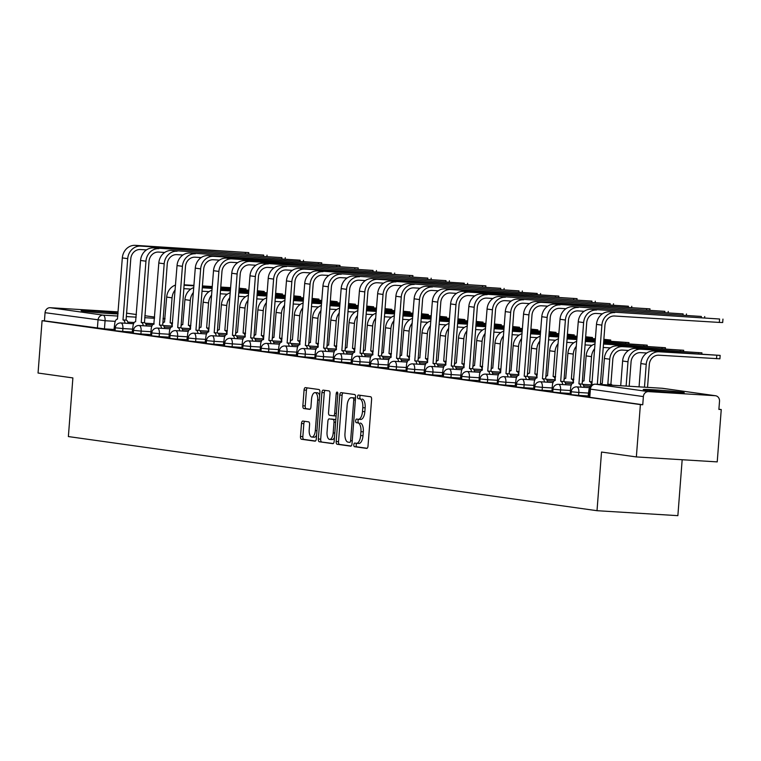 <?xml version="1.0" encoding="UTF-8"?>
<svg xmlns="http://www.w3.org/2000/svg" width="761" height="761" viewBox="0 0 761 761"><rect width="100%" height="100%" fill="white"/><g stroke="black" fill="none" stroke-linecap="round" stroke-linejoin="round"><path stroke-width="1.14" d="M353.817 444.776A1.817 0.809 -86.5 0 0 354.483 446.688L366.678 448.4A2.587 1.161 -86.5 0 0 366.716 448.41A2.587 1.161 -86.5 0 0 368.02 445.984L371.596 399.515A2.587 1.161 -86.5 0 0 370.645 396.766L358.46 395.064A1.817 0.809 -86.5 0 0 358.431 395.054A1.817 0.809 -86.5 0 0 357.518 396.757A1.817 0.809 -86.5 0 0 358.174 398.669L359.753 398.897A8.285 3.7 -86.5 0 1 362.797 407.668L362.493 411.539A8.285 3.7 -86.5 0 1 358.317 419.301A8.285 3.7 -86.5 0 1 358.184 419.292L356.605 419.064A1.817 0.809 -86.5 0 0 356.586 419.064A1.817 0.809 -86.5 0 0 355.663 420.766A1.817 0.809 -86.5 0 0 356.329 422.678L357.908 422.907A8.285 3.7 -86.5 0 1 360.942 431.677L360.647 435.549A8.285 3.7 -86.5 0 1 356.471 443.311A8.285 3.7 -86.5 0 1 356.338 443.302L354.759 443.073A1.817 0.809 -86.5 0 0 354.731 443.073A1.817 0.809 -86.5 0 0 353.817 444.776M356.785 443.33A1.817 0.809 -86.5 0 0 356.177 444.919A1.817 0.809 -86.5 0 0 356.842 446.84L367.116 448.277M360.448 395.34A1.817 0.809 -86.5 0 0 359.867 396.9A1.817 0.809 -86.5 0 0 360.533 398.821L359.753 398.897M358.631 419.321A1.817 0.809 -86.5 0 0 358.022 420.909A1.817 0.809 -86.5 0 0 358.688 422.831L357.908 422.907M645.347 389.993A20.585 0.647 4.4 0 0 668.386 392.105A20.585 0.647 4.4 0 0 684.253 392.695A20.585 0.647 4.4 0 0 682.122 392.248A20.585 0.647 4.4 0 0 659.074 390.136A20.585 0.647 4.4 0 0 643.207 389.537A20.585 0.647 4.4 0 0 645.347 389.993M118.079 313.18A20.585 0.647 4.4 0 0 95.192 311.192A20.585 0.647 4.4 0 0 81.132 310.726A20.585 0.647 4.4 0 0 83.272 311.173A20.585 0.647 4.4 0 0 118.022 313.951M302.84 421.052A2.587 1.161 -86.5 0 0 302.802 421.052A2.587 1.161 -86.5 0 0 301.499 423.477L300.49 436.51A2.587 1.161 -86.5 0 0 301.442 439.249L314.978 441.152A2.587 1.161 -86.5 0 0 315.025 441.152A2.587 1.161 -86.5 0 0 316.329 438.736L319.905 392.267A2.587 1.161 -86.5 0 0 318.954 389.518L305.418 387.625A2.587 1.161 -86.5 0 0 305.37 387.615A2.587 1.161 -86.5 0 0 304.067 390.041L302.859 405.794A2.587 1.161 -86.5 0 0 303.801 408.533L309.603 409.342A2.587 1.161 -86.5 0 0 309.641 409.351A2.587 1.161 -86.5 0 0 310.945 406.926L311.544 399.116A6.925 3.092 -86.5 0 1 315.044 392.628A6.925 3.092 -86.5 0 1 317.689 399.972L315.33 430.564A6.925 3.092 -86.5 0 1 311.839 437.052A6.925 3.092 -86.5 0 1 309.194 429.708L309.584 424.609A2.587 1.161 -86.5 0 0 308.633 421.87L302.84 421.052M648.496 391.611L715.207 395.701A5.279 4.718 98 0 1 715.54 395.739A5.279 4.718 98 0 1 719.516 401.256L718.888 409.408L721.247 409.551L717.223 461.889L636.358 456.933L601.523 452.044L597.014 510.698L68.376 436.567L72.885 377.922L38.05 373.033L42.074 320.695L640.391 404.595L642.75 404.738L643.378 396.586L589.87 389.042L589.242 397.194L589.785 397.309L590.412 389.156A5.279 4.718 98 0 1 595.54 384.191L648.496 391.611A5.279 4.718 98 0 0 643.378 396.586M636.358 456.933L640.391 404.595M336.181 441.513A2.587 1.161 -86.5 0 0 337.133 444.262L350.669 446.155A2.587 1.161 -86.5 0 0 350.707 446.165A2.587 1.161 -86.5 0 0 352.01 443.739L355.587 397.271A2.587 1.161 -86.5 0 0 354.645 394.521L341.099 392.628A2.587 1.161 -86.5 0 0 341.061 392.619A2.587 1.161 -86.5 0 0 339.758 395.045L336.181 441.513L338.54 441.656A2.587 1.161 -86.5 0 0 339.482 444.405L351.106 446.032M332.823 443.653L319.287 441.751A2.587 1.161 -86.5 0 1 318.336 439.011L321.913 392.543A2.587 1.161 -86.5 0 1 323.216 390.117A2.587 1.161 -86.5 0 0 323.216 390.117L329.056 390.935A2.587 1.161 -86.5 0 1 329.998 393.675L328.552 412.529A2.587 1.161 -86.5 0 0 329.503 415.268L333.347 415.801A2.587 1.161 -86.5 0 0 333.385 415.81A2.587 1.161 -86.5 0 0 334.688 413.385L336.2 393.76A1.817 0.809 -86.5 0 1 337.113 392.067A1.817 0.809 -86.5 0 1 337.808 393.989L334.174 441.237A2.587 1.161 -86.5 0 1 332.861 443.663A2.587 1.161 -86.5 0 0 332.861 443.663L332.909 443.663M114.283 329.484L104.447 328.885L105.075 320.733L45.061 312.685A5.279 4.718 -82 0 1 50.178 307.71L116.899 311.801A5.279 4.718 -82 0 1 117.223 311.839A5.279 4.718 -82 0 1 117.546 311.896M721.247 409.551L718.907 409.218M682.17 459.739L677.87 515.654L597.014 510.698M42.074 320.695L44.433 320.838L45.061 312.685M591.487 385.637A5.279 2.359 -86.5 0 0 588.862 390.574L588.139 396.072L589.318 396.243M570.198 393.542L571.073 393.684M551.963 390.983L552.838 391.125M533.727 388.424L534.603 388.567M547.682 306.15L541.585 305.779A9.893 8.856 98 0 0 531.987 315.102L527.268 376.381L524.205 376.191L528.924 314.911A13.327 11.919 -82 0 1 541.851 302.355L649.999 308.871L536.476 301.603A13.327 11.919 -82 0 0 523.549 314.16L518.65 375.411A5.279 2.359 -86.5 0 0 518.574 375.411A5.279 2.359 -86.5 0 0 515.91 380.348L515.197 385.846L516.367 386.008M497.247 383.306L498.132 383.458M479.011 380.747L479.896 380.9M463.944 367.744L463.944 367.744A5.279 2.359 -86.5 0 0 463.858 367.734A5.279 2.359 -86.5 0 0 461.204 372.671L460.481 378.179L461.661 378.341M474.74 295.924L468.643 295.553A9.893 8.856 98 0 0 459.035 304.866L454.327 366.155L451.263 365.965L455.972 304.685A13.327 11.919 -82 0 1 468.9 292.129L577.057 298.645L463.525 291.377A13.327 11.919 -82 0 0 450.598 303.924L445.708 365.185A5.279 2.359 -86.5 0 0 445.623 365.175A5.279 2.359 -86.5 0 0 442.969 370.122L442.246 375.62L443.416 375.782M456.505 293.365L450.398 292.995A9.893 8.856 98 0 0 440.8 302.317L436.091 363.596L433.019 363.406L437.737 302.127A13.327 11.919 -82 0 1 450.664 289.57L558.821 296.086L445.29 288.819A13.327 11.919 -82 0 0 432.362 301.375L427.473 362.626A5.279 2.359 -86.5 0 0 427.387 362.617A5.279 2.359 -86.5 0 0 424.724 367.563L424.01 373.061L425.18 373.223M406.07 370.521L406.945 370.664M387.825 367.963L388.709 368.115M372.757 354.959L372.757 354.959A5.279 2.359 -86.5 0 0 372.681 354.949A5.279 2.359 -86.5 0 0 370.017 359.886L369.294 365.385L370.474 365.556M383.554 283.14L377.456 282.759A9.893 8.856 98 0 0 367.858 292.081L363.14 353.361L360.077 353.18L364.795 291.901A13.327 11.919 -82 0 1 377.713 279.344L485.87 285.851L372.338 278.593A13.327 11.919 -82 0 0 359.411 291.14L354.521 352.4A5.279 2.359 -86.5 0 0 354.436 352.391A5.279 2.359 -86.5 0 0 351.782 357.328L351.059 362.835L352.238 362.997M333.118 360.295L333.993 360.438M314.883 357.737L315.758 357.879M299.815 344.723L299.815 344.723A5.279 2.359 -86.5 0 0 299.729 344.714A5.279 2.359 -86.5 0 0 297.066 349.66L296.352 355.159L297.522 355.32M310.602 272.904L304.505 272.533A9.893 8.856 98 0 0 294.907 281.855L290.188 343.135L287.125 342.945L291.844 281.665A13.327 11.919 -82 0 1 304.771 269.118L412.919 275.625L299.396 268.357A13.327 11.919 -82 0 0 286.469 280.914L281.57 342.174A5.279 2.359 -86.5 0 0 281.494 342.165A5.279 2.359 -86.5 0 0 278.83 347.102L278.117 352.6L279.287 352.771M260.167 350.06L261.052 350.212M241.931 347.501L242.816 347.653M255.896 265.237L249.798 264.866A9.893 8.856 98 0 0 240.2 274.179L235.482 335.468L232.419 335.278L237.128 273.998A13.327 11.919 -82 0 1 250.055 261.442L358.212 267.958L244.681 260.69A13.327 11.919 -82 0 0 231.753 273.237L226.864 334.498A5.279 2.359 -86.5 0 0 226.778 334.488A5.279 2.359 -86.5 0 0 224.124 339.435L223.401 344.933L224.581 345.094M237.66 262.678L231.563 262.307A9.893 8.856 98 0 0 221.955 271.629L217.246 332.909L214.183 332.719L218.892 271.439A13.327 11.919 -82 0 1 231.82 258.883L339.977 265.399L226.445 258.131A13.327 11.919 -82 0 0 213.518 270.688L208.628 331.939A5.279 2.359 -86.5 0 0 208.543 331.929A5.279 2.359 -86.5 0 0 205.889 336.876L205.166 342.374L206.336 342.536M219.425 260.119L213.318 259.748A9.893 8.856 98 0 0 203.72 269.071L199.011 330.35L195.938 330.16L200.657 268.88A13.327 11.919 -82 0 1 213.584 256.324L321.741 262.84L208.21 255.572A13.327 11.919 -82 0 0 195.282 268.129L190.393 329.38A5.279 2.359 -86.5 0 0 190.307 329.37A5.279 2.359 -86.5 0 0 187.644 334.317L186.93 339.815L188.1 339.977M168.99 337.275L169.865 337.427M150.745 334.716L151.629 334.869M135.677 321.713L135.677 321.713A5.279 2.359 -86.5 0 0 135.601 321.703A5.279 2.359 -86.5 0 0 132.937 326.64L132.214 332.148L133.394 332.31M132.519 332.043L122.683 331.444L122.901 328.543L115.301 327.81L115.082 330.712L122.683 331.444M150.754 334.602L140.918 333.993L141.137 331.102L133.536 330.369L133.318 333.261L140.918 333.993M168.999 337.161L159.154 336.552L159.382 333.66L151.781 332.928L151.553 335.82L159.154 336.552M187.235 339.71L177.389 339.111L177.617 336.219L170.017 335.487L169.789 338.379L177.389 339.111M205.47 342.269L195.634 341.67L195.853 338.778L188.252 338.046L188.024 340.938L195.634 341.67M223.705 344.828L213.87 344.229L214.088 341.337L206.488 340.605L206.269 343.496L213.87 344.229M241.941 347.387L232.105 346.788L232.324 343.886L224.723 343.154L224.505 346.055L232.105 346.788M260.176 349.946L250.34 349.337L250.559 346.445L242.959 345.713L242.74 348.605L250.34 349.337M278.412 352.505L268.576 351.896L268.804 349.004L261.204 348.272L260.975 351.163L268.576 351.896M296.657 355.054L286.811 354.455L287.04 351.563L279.439 350.831L279.211 353.722L286.811 354.455M314.892 357.613L305.047 357.014L305.275 354.122L297.675 353.389L297.446 356.281L305.047 357.014M333.128 360.172L323.292 359.572L323.511 356.681L315.91 355.948L315.691 358.84L323.292 359.572M351.363 362.731L341.527 362.131L341.746 359.23L334.146 358.498L333.927 361.399L341.527 362.131M369.599 365.29L359.763 364.681L359.982 361.789L352.381 361.056L352.162 363.948L359.763 364.681M387.834 367.848L377.998 367.24L378.217 364.348L370.617 363.615L370.398 366.507L377.998 367.24M406.079 370.398L396.234 369.798L396.462 366.907L388.861 366.174L388.633 369.066L396.234 369.798M424.315 372.957L414.469 372.357L414.697 369.466L407.097 368.733L406.869 371.625L414.469 372.357M442.55 375.515L432.714 374.916L432.933 372.024L425.332 371.292L425.104 374.184L432.714 374.916M460.786 378.074L450.95 377.475L451.168 374.574L443.568 373.841L443.349 376.743L450.95 377.475M479.021 380.633L469.185 380.024L469.404 377.133L461.803 376.4L461.585 379.292L469.185 380.024M497.256 383.192L487.421 382.583L487.639 379.691L480.039 378.959L479.82 381.851L487.421 382.583M515.492 385.741L505.656 385.142L505.884 382.25L498.284 381.518L498.055 384.41L505.656 385.142M533.737 388.3L523.891 387.701L524.12 384.809L516.519 384.077L516.291 386.969L523.891 387.701M551.972 390.859L542.127 390.26L542.355 387.368L534.755 386.636L534.526 389.527L542.127 390.26M570.208 393.418L560.372 392.819L560.591 389.917L552.99 389.185L552.771 392.086L560.372 392.819M588.443 395.977L578.607 395.368L578.826 392.476L571.226 391.744L571.007 394.636L578.607 395.368M146.473 249.893L140.376 249.522A9.893 8.856 98 0 0 130.778 258.835L126.06 320.124L122.997 319.934L127.715 258.654A13.327 11.919 -82 0 1 140.633 246.098L248.79 252.614L135.258 245.346A13.327 11.919 -82 0 0 122.331 257.893L117.441 319.154A5.279 2.359 -86.5 0 0 117.356 319.144A5.279 2.359 -86.5 0 0 114.702 324.091L113.979 329.589L115.158 329.751M44.433 320.838L104.447 328.885M642.75 404.738L589.785 397.309M356.595 443.311L358.697 443.444A8.285 3.7 -86.5 0 0 358.821 443.454A8.285 3.7 -86.5 0 0 363.007 435.701L360.647 435.549M360.267 423.049A8.285 3.7 -86.5 0 1 363.301 431.82L363.007 435.701M358.441 419.301L360.543 419.435A8.285 3.7 -86.5 0 0 360.676 419.444A8.285 3.7 -86.5 0 0 364.852 411.691L362.493 411.539M362.112 399.04A8.285 3.7 -86.5 0 1 365.147 407.81L364.852 411.691M343.021 392.895A2.587 1.161 -86.5 0 0 342.108 395.187L338.54 441.656M349.68 442.369A1.817 0.809 -86.5 0 0 349.708 442.369A1.817 0.809 -86.5 0 0 350.631 440.667L353.76 399.877A1.817 0.809 -86.5 0 0 353.104 397.965L351.439 397.727A8.285 3.7 -86.5 0 0 351.306 397.718A8.285 3.7 -86.5 0 0 347.13 405.47L344.98 433.351A8.285 3.7 -86.5 0 0 348.024 442.131L349.68 442.369M355.52 398.117A1.817 0.809 -86.5 0 0 355.463 398.108L353.104 397.965M353.542 397.86A8.285 3.7 -86.5 0 1 353.665 397.86A8.285 3.7 -86.5 0 1 353.798 397.87L355.463 398.108M333.261 443.53L319.287 441.751M325.175 390.393A2.587 1.161 -86.5 0 0 324.272 392.686L320.695 439.154A2.587 1.161 -86.5 0 0 321.646 441.903M333.423 415.81L335.706 415.953A2.587 1.161 -86.5 0 0 335.744 415.953A2.587 1.161 -86.5 0 0 336.124 415.839M327.049 432.077A6.925 3.092 -86.5 0 0 329.694 439.43A6.925 3.092 -86.5 0 0 333.185 432.942L334.012 422.165A2.587 1.161 -86.5 0 0 333.061 419.416L329.218 418.883A2.587 1.161 -86.5 0 0 329.18 418.873A2.587 1.161 -86.5 0 0 327.877 421.299L327.049 432.077M329.694 439.43L332.053 439.573A6.925 3.092 -86.5 0 0 334.46 437.47M335.82 419.796A2.587 1.161 -86.5 0 0 335.42 419.568L333.061 419.416M331.501 419.016A2.587 1.161 -86.5 0 1 331.539 419.026A2.587 1.161 -86.5 0 0 331.539 419.026L335.42 419.568M311.839 437.052L314.198 437.195A6.925 3.092 -86.5 0 0 316.605 435.102M319.649 395.53A6.925 3.092 -86.5 0 0 317.394 392.771L315.044 392.628M307.33 387.891A2.587 1.161 -86.5 0 0 306.426 390.184L305.218 405.936A2.587 1.161 -86.5 0 0 306.16 408.676L310.041 409.218M304.761 421.318A2.587 1.161 -86.5 0 0 303.848 423.62L302.849 436.652A2.587 1.161 -86.5 0 0 303.801 439.401L315.425 441.028M644.472 387.187L646.222 364.329A13.327 11.919 -82 0 1 659.15 351.772L720.153 355.397L653.775 351.021A13.327 11.919 -82 0 0 640.848 363.568L639.059 386.854M720.153 355.397L719.896 358.812L658.893 355.197A9.893 8.856 98 0 0 649.295 364.509L647.535 387.368M719.583 319.011L609.418 311.839L719.583 319.011L719.326 322.426L614.536 316.005A9.893 8.856 98 0 0 604.938 325.327L600.381 384.486M722.95 319.097L722.684 322.521L719.326 322.426M597.318 384.295L601.875 325.137A13.327 11.919 -82 0 1 614.793 312.59M591.801 385.351L596.491 324.386A13.327 11.919 -82 0 1 609.418 311.839M626.122 386.055L627.987 361.77A13.327 11.919 -82 0 1 640.914 349.213L701.918 352.838L635.54 348.462A13.327 11.919 -82 0 0 622.612 361.018L620.71 385.732M646.755 353.009L640.657 352.638A9.893 8.856 98 0 0 631.059 361.96L629.185 386.246M628.519 350.45L622.412 350.079A9.893 8.856 98 0 0 612.814 359.401L610.893 384.381L607.83 384.2L609.751 359.211A13.327 11.919 -82 0 1 622.679 346.655L683.682 350.279L617.304 345.903A13.327 11.919 -82 0 0 604.377 358.46L602.274 383.42A5.279 2.359 -86.5 0 0 602.198 383.411A5.279 2.359 -86.5 0 0 600.638 384.495M610.893 384.381L611.073 384.41A5.279 2.359 93.5 0 1 612.139 385.199M609.076 385.018A5.279 2.359 -86.5 0 0 608.01 384.219L607.83 384.2M701.347 316.452L591.183 309.28L701.347 316.452L701.271 317.461M602.398 313.827L596.301 313.446A9.893 8.856 98 0 0 586.702 322.769L582.155 384.077A5.279 2.359 93.5 0 1 584.029 387.32M581.984 384.048L578.921 383.867L583.63 322.588A13.327 11.919 -82 0 1 596.557 310.031M580.966 387.14A5.279 2.359 -86.5 0 0 579.092 383.886L578.921 383.867M573.366 383.087A5.279 2.359 -86.5 0 0 573.28 383.078L578.255 321.827A13.327 11.919 -82 0 1 591.183 309.28M573.28 383.078A5.279 2.359 -86.5 0 0 570.626 388.015L570.198 393.561M683.112 313.893L572.947 306.721L683.112 313.893L683.036 314.911M584.163 311.268L578.065 310.897A9.893 8.856 98 0 0 568.457 320.21L563.92 381.518A5.279 2.359 93.5 0 1 565.794 384.771M563.749 381.499L560.686 381.309L565.394 320.029A13.327 11.919 -82 0 1 578.322 307.473M562.731 384.581A5.279 2.359 -86.5 0 0 560.857 381.328L560.686 381.309M555.13 380.529A5.279 2.359 -86.5 0 0 555.045 380.519L560.02 319.268A13.327 11.919 -82 0 1 572.947 306.721M555.045 380.519A5.279 2.359 -86.5 0 0 552.381 385.466L551.963 391.002M603.492 344.086A13.327 11.919 -82 0 1 604.443 344.105L665.447 347.72L603.53 343.62M591.639 384.914A5.279 2.359 -86.5 0 0 589.765 381.661L592.077 381.803L589.594 381.642L591.516 356.652A13.327 11.919 -82 0 1 594.626 348.69M584.039 380.861A5.279 2.359 -86.5 0 0 583.963 380.852L586.141 355.901A13.327 11.919 -82 0 1 594.997 343.877M583.963 380.852A5.279 2.359 -86.5 0 0 582.098 382.498M610.284 347.891L604.177 347.52A9.893 8.856 98 0 0 603.226 347.52M603.606 342.612L647.211 345.171L603.635 342.193M573.842 379.235L571.359 379.083L573.28 354.093A13.327 11.919 -82 0 1 576.381 346.131M573.404 382.355A5.279 2.359 -86.5 0 0 571.53 379.111L571.359 379.083M565.803 378.303A5.279 2.359 -86.5 0 0 565.718 378.293L567.906 353.342A13.327 11.919 -82 0 1 576.752 341.318M565.718 378.293A5.279 2.359 -86.5 0 0 563.863 379.939M592.039 345.342L585.941 344.961A9.893 8.856 98 0 0 584.99 344.961M585.257 341.527A13.327 11.919 -82 0 1 586.208 341.546L595.131 342.089M585.295 341.061L595.159 341.67M603.72 341.175L628.976 342.612L603.749 340.757M555.606 376.676L553.123 376.524L555.045 351.544A13.327 11.919 -82 0 1 558.146 343.572M555.169 379.796A5.279 2.359 -86.5 0 0 553.295 376.552L553.123 376.524M547.568 375.744A5.279 2.359 -86.5 0 0 547.482 375.734L549.661 350.783A13.327 11.919 -82 0 1 558.517 338.769M547.482 375.734A5.279 2.359 -86.5 0 0 545.627 377.38M573.804 342.783L567.706 342.402A9.893 8.856 98 0 0 566.755 342.402M567.021 338.968A13.327 11.919 -82 0 1 567.972 338.987L576.895 339.53M585.371 340.053L595.245 340.662M567.05 338.502L576.924 339.111M585.399 339.634L595.273 340.234M664.876 311.335L554.712 304.162L664.876 311.335L664.8 312.352M565.927 308.709L559.82 308.338A9.893 8.856 98 0 0 550.222 317.66L545.685 378.959A5.279 2.359 93.5 0 1 547.559 382.212M545.513 378.94L542.441 378.75L547.159 317.47A13.327 11.919 -82 0 1 560.086 304.914M544.495 382.022A5.279 2.359 -86.5 0 0 542.622 378.778L542.441 378.75M536.895 377.97A5.279 2.359 -86.5 0 0 536.809 377.96L541.784 316.719A13.327 11.919 -82 0 1 554.712 304.162M536.809 377.96A5.279 2.359 -86.5 0 0 534.146 382.907L533.718 388.443M527.268 376.381L527.449 376.41A5.279 2.359 93.5 0 1 529.323 379.653M526.26 379.463A5.279 2.359 -86.5 0 0 524.386 376.219L524.205 376.191M628.405 306.226L518.231 299.044L628.405 306.226L628.32 307.235M529.447 303.591L523.349 303.22A9.893 8.856 98 0 0 513.751 312.543L509.214 373.851A5.279 2.359 93.5 0 1 511.088 377.095M509.033 373.822L505.97 373.632L510.688 312.352A13.327 11.919 -82 0 1 523.616 299.805M508.015 376.904A5.279 2.359 -86.5 0 0 506.141 373.661L505.97 373.632M500.595 372.88L505.304 311.601A13.327 11.919 -82 0 1 518.231 299.044M500.415 372.861A5.279 2.359 -86.5 0 0 500.338 372.852A5.279 2.359 -86.5 0 0 497.675 377.789L497.247 383.335M603.825 339.748L610.731 340.053L603.853 339.33M536.933 377.237A5.279 2.359 -86.5 0 0 535.059 373.993L537.361 374.136L534.878 373.965L536.809 348.985A13.327 11.919 -82 0 1 539.91 341.014M529.504 373.204L531.425 348.224A13.327 11.919 -82 0 1 540.281 336.21M529.333 373.185A5.279 2.359 -86.5 0 0 529.247 373.185A5.279 2.359 -86.5 0 0 527.392 374.821M555.568 340.224L549.471 339.853A9.893 8.856 98 0 0 548.519 339.844M548.786 336.41A13.327 11.919 -82 0 1 549.737 336.429L558.66 336.98M567.135 337.494L577 338.103M585.475 338.616L595.349 339.225M548.814 335.953L558.688 336.552M567.164 337.075L577.038 337.675M585.513 338.198L595.387 338.807M610.16 303.668L499.996 296.495L610.16 303.668L610.084 304.676M511.211 301.042L505.114 300.662A9.893 8.856 98 0 0 495.516 309.984L490.978 371.292A5.279 2.359 93.5 0 1 492.852 374.536M490.797 371.263L487.734 371.083L492.453 309.794A13.327 11.919 -82 0 1 505.38 297.247M489.78 374.355A5.279 2.359 -86.5 0 0 487.906 371.102L487.734 371.083M482.179 370.303A5.279 2.359 -86.5 0 0 482.103 370.293L487.069 309.042A13.327 11.919 -82 0 1 499.996 296.495M482.103 370.293A5.279 2.359 -86.5 0 0 479.44 375.23L479.011 380.776M585.59 337.19L592.496 337.494L585.618 336.781M518.698 374.688A5.279 2.359 -86.5 0 0 516.824 371.435L519.126 371.577L516.643 371.416L518.564 346.426A13.327 11.919 -82 0 1 521.675 338.455M511.097 370.636A5.279 2.359 -86.5 0 0 511.012 370.626L513.19 345.675A13.327 11.919 -82 0 1 522.046 333.651M511.012 370.626A5.279 2.359 -86.5 0 0 509.157 372.262M537.333 337.665L531.235 337.294A9.893 8.856 98 0 0 530.284 337.294M530.541 333.86A13.327 11.919 -82 0 1 531.492 333.87L540.424 334.421M548.89 334.935L558.764 335.544M567.24 336.067L577.114 336.666M530.579 333.394L540.453 333.993M548.928 334.517L558.802 335.125M567.278 335.639L577.142 336.248M591.925 301.109L481.761 293.936L591.925 301.109L591.849 302.117M492.976 298.483L486.878 298.103A9.893 8.856 98 0 0 477.28 307.425L472.733 368.733A5.279 2.359 93.5 0 1 474.607 371.977M472.562 368.705L469.499 368.524L474.208 307.244A13.327 11.919 -82 0 1 487.135 294.688M471.544 371.796A5.279 2.359 -86.5 0 0 469.67 368.543L469.499 368.524M463.858 367.734L468.833 306.483A13.327 11.919 -82 0 1 481.761 293.936M567.354 334.631L574.26 334.935L567.383 334.222M500.89 369.009L498.407 368.857L500.329 343.867A13.327 11.919 -82 0 1 503.44 335.905M500.462 372.129A5.279 2.359 -86.5 0 0 498.588 368.876L498.407 368.857M492.852 368.077A5.279 2.359 -86.5 0 0 492.776 368.067L494.954 343.116A13.327 11.919 -82 0 1 503.811 331.092M492.776 368.067A5.279 2.359 -86.5 0 0 490.921 369.703M519.097 335.106L513 334.735A9.893 8.856 98 0 0 512.039 334.735M512.305 331.301A13.327 11.919 -82 0 1 513.256 331.311L522.179 331.863M530.655 332.386L540.529 332.985M549.004 333.508L558.878 334.108M512.343 330.835L522.217 331.444M530.693 331.958L540.567 332.567M549.033 333.08L558.907 333.689M454.327 366.155L454.498 366.174A5.279 2.359 93.5 0 1 456.372 369.427M453.309 369.237A5.279 2.359 -86.5 0 0 451.435 365.984L451.263 365.965M549.119 332.072L556.025 332.376L549.147 331.663M482.217 369.57A5.279 2.359 -86.5 0 0 480.343 366.317L482.655 366.46L480.172 366.298L482.094 341.309A13.327 11.919 -82 0 1 485.204 333.347M474.617 365.518A5.279 2.359 -86.5 0 0 474.541 365.508L476.719 340.557A13.327 11.919 -82 0 1 485.575 328.533M474.541 365.508A5.279 2.359 -86.5 0 0 472.686 367.154M500.862 332.547L494.755 332.176A9.893 8.856 98 0 0 493.803 332.176M494.07 328.742A13.327 11.919 -82 0 1 495.021 328.762L503.944 329.304M512.419 329.827L522.293 330.426M530.769 330.949L540.643 331.558M494.108 328.276L503.982 328.885M512.457 329.399L522.322 330.008M530.798 330.531L540.671 331.13M436.091 363.596L436.262 363.615A5.279 2.359 93.5 0 1 438.136 366.869M435.073 366.678A5.279 2.359 -86.5 0 0 433.199 363.435L433.019 363.406M530.874 329.513L537.789 329.817L530.912 329.104M463.982 367.011A5.279 2.359 -86.5 0 0 462.108 363.768L464.419 363.901L461.937 363.739L463.858 338.75A13.327 11.919 -82 0 1 466.969 330.788M456.381 362.959A5.279 2.359 -86.5 0 0 456.296 362.949L458.483 337.998A13.327 11.919 -82 0 1 467.33 325.974M456.296 362.949A5.279 2.359 -86.5 0 0 454.441 364.595M482.626 329.998L476.519 329.618A9.893 8.856 98 0 0 475.568 329.618M475.834 326.184A13.327 11.919 -82 0 1 476.786 326.203L485.708 326.745M494.184 327.268L504.058 327.877M512.534 328.391L522.407 328.999M475.872 325.718L485.746 326.326M494.212 326.84L504.086 327.449M512.562 327.972L522.436 328.571M537.218 293.442L427.054 286.26L537.218 293.442L537.142 294.45M438.269 290.807L432.162 290.436A9.893 8.856 98 0 0 422.564 299.758L418.027 361.066A5.279 2.359 93.5 0 1 419.901 364.31M417.846 361.037L414.783 360.847L419.501 299.568A13.327 11.919 -82 0 1 432.429 287.011M416.838 364.119A5.279 2.359 -86.5 0 0 414.964 360.876L414.783 360.847M409.237 360.067A5.279 2.359 -86.5 0 0 409.152 360.058L414.127 298.816A13.327 11.919 -82 0 1 427.054 286.26M409.152 360.058A5.279 2.359 -86.5 0 0 406.488 365.004L406.06 370.54M512.638 326.954L519.554 327.268L512.676 326.545M445.746 364.452A5.279 2.359 -86.5 0 0 443.872 361.209L446.184 361.351L443.701 361.18L445.623 336.2A13.327 11.919 -82 0 1 448.724 328.229M438.146 360.4A5.279 2.359 -86.5 0 0 438.06 360.391L440.239 335.439A13.327 11.919 -82 0 1 449.095 323.425M438.06 360.391A5.279 2.359 -86.5 0 0 436.205 362.036M464.381 327.439L458.284 327.059A9.893 8.856 98 0 0 457.332 327.059M457.599 323.625A13.327 11.919 -82 0 1 458.55 323.644L467.473 324.186M475.948 324.709L485.822 325.318M494.298 325.832L504.163 326.44M457.637 323.159L467.501 323.767M475.977 324.291L485.851 324.89M494.327 325.413L504.201 326.012M518.983 290.883L408.809 283.701L518.983 290.883L518.907 291.891M420.024 288.248L413.927 287.877A9.893 8.856 98 0 0 404.329 297.199L399.791 358.507A5.279 2.359 93.5 0 1 401.665 361.751M399.611 358.479L396.548 358.288L401.266 297.009A13.327 11.919 -82 0 1 414.193 284.462M398.602 361.561A5.279 2.359 -86.5 0 0 396.728 358.317L396.548 358.288M390.992 357.518A5.279 2.359 -86.5 0 0 390.916 357.508L395.891 296.257A13.327 11.919 -82 0 1 408.809 283.701M390.916 357.508A5.279 2.359 -86.5 0 0 388.253 362.445L387.825 367.991M494.403 324.405L501.318 324.709L494.431 323.986M427.939 358.773L425.466 358.621L427.387 333.641A13.327 11.919 -82 0 1 430.488 325.67M427.511 361.894A5.279 2.359 -86.5 0 0 425.637 358.65L425.466 358.621M419.91 357.841A5.279 2.359 -86.5 0 0 419.825 357.841L422.003 332.88A13.327 11.919 -82 0 1 430.859 320.866M419.825 357.841A5.279 2.359 -86.5 0 0 417.97 359.477M446.146 324.88L440.048 324.509A9.893 8.856 98 0 0 439.097 324.5M439.363 321.066A13.327 11.919 -82 0 1 440.315 321.085L449.237 321.637M457.713 322.15L467.587 322.759M476.053 323.273L485.927 323.882M439.392 320.609L449.266 321.209M457.742 321.732L467.615 322.331M476.091 322.854L485.965 323.463M500.748 288.324L390.574 281.151L500.748 288.324L500.662 289.332M401.789 285.698L395.691 285.318A9.893 8.856 98 0 0 386.093 294.64L381.556 355.948A5.279 2.359 93.5 0 1 383.43 359.192M381.375 355.92L378.312 355.739L383.03 294.45A13.327 11.919 -82 0 1 395.958 281.903M380.357 359.011A5.279 2.359 -86.5 0 0 378.483 355.758L378.312 355.739M372.681 354.949L377.646 293.698A13.327 11.919 -82 0 1 390.574 281.151M476.167 321.846L483.073 322.15L476.196 321.437M409.703 356.215L407.221 356.072L409.142 331.083A13.327 11.919 -82 0 1 412.253 323.111M409.275 359.344A5.279 2.359 -86.5 0 0 407.401 356.091L407.221 356.072M401.675 355.292A5.279 2.359 -86.5 0 0 401.589 355.282L403.768 330.331A13.327 11.919 -82 0 1 412.624 318.307M401.589 355.282A5.279 2.359 -86.5 0 0 399.734 356.919M427.91 322.322L421.813 321.951A9.893 8.856 98 0 0 420.862 321.951M421.118 318.517A13.327 11.919 -82 0 1 422.07 318.526L431.002 319.078M439.478 319.591L449.342 320.2M457.818 320.723L467.692 321.323M421.156 318.05L431.03 318.65M439.506 319.173L449.38 319.782M457.856 320.295L467.73 320.904M363.14 353.361L363.311 353.389A5.279 2.359 93.5 0 1 365.185 356.633M362.122 356.452A5.279 2.359 -86.5 0 0 360.248 353.199L360.077 353.18M457.932 319.287L464.838 319.591L457.96 318.878M391.04 356.785A5.279 2.359 -86.5 0 0 389.166 353.532L391.468 353.675L388.985 353.513L390.907 328.524A13.327 11.919 -82 0 1 394.017 320.562M383.43 352.733A5.279 2.359 -86.5 0 0 383.354 352.724L385.532 327.772A13.327 11.919 -82 0 1 394.388 315.748M383.354 352.724A5.279 2.359 -86.5 0 0 381.499 354.36M409.675 319.763L403.577 319.392A9.893 8.856 98 0 0 402.626 319.392M402.883 315.958A13.327 11.919 -82 0 1 403.834 315.967L412.757 316.519M421.233 317.042L431.106 317.641M439.582 318.165L449.456 318.764M402.921 315.492L412.795 316.1M421.271 316.614L431.145 317.223M439.62 317.737L449.485 318.345M464.267 283.206L354.103 276.034L464.267 283.206L464.191 284.214M365.318 280.581L359.221 280.21A9.893 8.856 98 0 0 349.622 289.522L345.075 350.831A5.279 2.359 93.5 0 1 346.949 354.084M344.904 350.811L341.841 350.621L346.55 289.342A13.327 11.919 -82 0 1 359.477 276.785M343.886 353.894A5.279 2.359 -86.5 0 0 342.012 350.64L341.841 350.621M336.286 349.841A5.279 2.359 -86.5 0 0 336.2 349.832L341.175 288.581A13.327 11.919 -82 0 1 354.103 276.034M336.2 349.832A5.279 2.359 -86.5 0 0 333.546 354.778L333.118 360.314M439.696 316.728L446.602 317.033L439.725 316.319M372.804 354.226A5.279 2.359 -86.5 0 0 370.93 350.973L373.232 351.116L370.75 350.954L372.671 325.965A13.327 11.919 -82 0 1 375.782 318.003M365.194 350.174A5.279 2.359 -86.5 0 0 365.118 350.165L367.297 325.213A13.327 11.919 -82 0 1 376.153 313.19M365.118 350.165A5.279 2.359 -86.5 0 0 363.263 351.81M391.439 317.204L385.332 316.833A9.893 8.856 98 0 0 384.381 316.833M384.647 313.399A13.327 11.919 -82 0 1 385.599 313.418L394.521 313.96M402.997 314.483L412.871 315.083M421.347 315.606L431.221 316.215M384.685 312.933L394.559 313.542M403.035 314.055L412.9 314.664M421.375 315.187L431.249 315.786M446.032 280.647L335.867 273.475L446.032 280.647L445.956 281.665M347.083 278.022L340.985 277.651A9.893 8.856 98 0 0 331.377 286.973L326.84 348.272A5.279 2.359 93.5 0 1 328.714 351.525M326.669 348.253L323.606 348.062L328.314 286.783A13.327 11.919 -82 0 1 341.242 274.226M325.651 351.335A5.279 2.359 -86.5 0 0 323.777 348.091L323.606 348.062M318.05 347.282A5.279 2.359 -86.5 0 0 317.965 347.273L322.94 286.031A13.327 11.919 -82 0 1 335.867 273.475M317.965 347.273A5.279 2.359 -86.5 0 0 315.301 352.219L314.883 357.756M421.461 314.169L428.367 314.474L421.489 313.76M354.559 351.668A5.279 2.359 -86.5 0 0 352.685 348.424L354.997 348.557L352.514 348.395L354.436 323.406A13.327 11.919 -82 0 1 357.546 315.444M346.959 347.615A5.279 2.359 -86.5 0 0 346.883 347.606L349.061 322.654A13.327 11.919 -82 0 1 357.917 310.631M346.883 347.606A5.279 2.359 -86.5 0 0 345.018 349.251M373.204 314.654L367.097 314.274A9.893 8.856 98 0 0 366.146 314.274M366.412 310.84A13.327 11.919 -82 0 1 367.363 310.859L376.286 311.401M384.762 311.924L394.636 312.524M403.111 313.047L412.985 313.656M366.45 310.374L376.324 310.983M384.79 311.496L394.664 312.105M403.14 312.628L413.014 313.228M427.796 278.098L317.632 270.916L427.796 278.098L427.72 279.106M328.847 275.463L322.74 275.092A9.893 8.856 98 0 0 313.142 284.414L308.605 345.722A5.279 2.359 93.5 0 1 310.478 348.966M308.433 345.694L305.361 345.504L310.079 284.224A13.327 11.919 -82 0 1 323.006 271.667M307.415 348.776A5.279 2.359 -86.5 0 0 305.541 345.532L305.361 345.504M299.729 344.714L304.704 283.473A13.327 11.919 -82 0 1 317.632 270.916M403.216 311.61L410.131 311.924L403.254 311.201M336.762 345.989L334.279 345.836L336.2 320.857A13.327 11.919 -82 0 1 339.301 312.885M336.324 349.109A5.279 2.359 -86.5 0 0 334.45 345.865L334.279 345.836M328.723 345.056A5.279 2.359 -86.5 0 0 328.638 345.047L330.826 320.096A13.327 11.919 -82 0 1 339.672 308.081M328.638 345.047A5.279 2.359 -86.5 0 0 326.783 346.693M354.959 312.096L348.861 311.715A9.893 8.856 98 0 0 347.91 311.715M348.177 308.281A13.327 11.919 -82 0 1 349.128 308.3L358.05 308.842M366.526 309.366L376.4 309.974M384.876 310.488L394.74 311.097M348.215 307.815L358.079 308.424M366.555 308.947L376.429 309.546M384.904 310.069L394.778 310.669M290.188 343.135L290.369 343.163A5.279 2.359 93.5 0 1 292.243 346.407M289.18 346.217A5.279 2.359 -86.5 0 0 287.306 342.973L287.125 342.945M384.98 309.061L391.896 309.366L385.018 308.643M318.088 346.55A5.279 2.359 -86.5 0 0 316.215 343.306L318.517 343.449L316.043 343.278L317.965 318.298A13.327 11.919 -82 0 1 321.066 310.326M310.488 342.498A5.279 2.359 -86.5 0 0 310.402 342.498L312.581 317.537A13.327 11.919 -82 0 1 321.437 305.522M310.402 342.498A5.279 2.359 -86.5 0 0 308.547 344.134M336.723 309.537L330.626 309.166A9.893 8.856 98 0 0 329.675 309.156M329.941 305.722A13.327 11.919 -82 0 1 330.892 305.741L339.815 306.293M348.291 306.807L358.165 307.415M366.64 307.929L376.505 308.538M329.97 305.266L339.844 305.865M348.319 306.388L358.193 306.987M366.669 307.511L376.543 308.119M391.325 272.98L281.151 265.798L391.325 272.98L391.24 273.989M292.367 270.355L286.269 269.974A9.893 8.856 98 0 0 276.671 279.297L272.134 340.605A5.279 2.359 93.5 0 1 274.008 343.848M271.953 340.576L268.89 340.395L273.608 279.106A13.327 11.919 -82 0 1 286.536 266.559M270.935 343.668A5.279 2.359 -86.5 0 0 269.061 340.414L268.89 340.395M263.515 339.634L268.224 278.355A13.327 11.919 -82 0 1 281.151 265.798M263.335 339.615A5.279 2.359 -86.5 0 0 263.258 339.606A5.279 2.359 -86.5 0 0 260.595 344.543L260.167 350.089M366.745 306.502L373.651 306.807L366.773 306.093M299.853 343.991A5.279 2.359 -86.5 0 0 297.979 340.747L300.281 340.89L297.798 340.719L299.729 315.739A13.327 11.919 -82 0 1 302.83 307.767M292.424 339.958L294.345 314.987A13.327 11.919 -82 0 1 303.201 302.964M292.253 339.948A5.279 2.359 -86.5 0 0 292.167 339.939A5.279 2.359 -86.5 0 0 290.312 341.575M318.488 306.978L312.39 306.607A9.893 8.856 98 0 0 311.439 306.607M311.706 303.173A13.327 11.919 -82 0 1 312.657 303.182L321.58 303.734M330.055 304.248L339.92 304.857M348.395 305.38L358.269 305.979M311.734 302.707L321.608 303.306M330.084 303.829L339.958 304.438M348.433 304.952L358.307 305.561M373.08 270.421L262.916 263.249L373.08 270.421L373.004 271.43M274.131 267.796L268.034 267.415A9.893 8.856 98 0 0 258.436 276.738L253.898 338.046A5.279 2.359 93.5 0 1 255.772 341.289M253.717 338.017L250.654 337.836L255.373 276.547A13.327 11.919 -82 0 1 268.3 264M252.7 341.109A5.279 2.359 -86.5 0 0 250.826 337.855L250.654 337.836M245.099 337.056A5.279 2.359 -86.5 0 0 245.023 337.047L249.989 275.796A13.327 11.919 -82 0 1 262.916 263.249M245.023 337.047A5.279 2.359 -86.5 0 0 242.359 341.984L241.931 347.53M348.509 303.943L355.416 304.248L348.538 303.534M281.618 341.442A5.279 2.359 -86.5 0 0 279.744 338.188L282.046 338.331L279.563 338.169L281.484 313.18A13.327 11.919 -82 0 1 284.595 305.218M274.017 337.389A5.279 2.359 -86.5 0 0 273.931 337.38L276.11 312.429A13.327 11.919 -82 0 1 284.966 300.405M273.931 337.38A5.279 2.359 -86.5 0 0 272.077 339.016M300.253 304.419L294.155 304.048A9.893 8.856 98 0 0 293.204 304.048M293.461 300.614A13.327 11.919 -82 0 1 294.412 300.624L303.344 301.175M311.81 301.698L321.684 302.298M330.16 302.821L340.034 303.42M293.499 300.148L303.373 300.757M311.848 301.27L321.722 301.879M330.198 302.393L340.062 303.002M235.482 335.468L235.653 335.487A5.279 2.359 93.5 0 1 237.527 338.74M234.464 338.55A5.279 2.359 -86.5 0 0 232.59 335.297L232.419 335.278M330.274 301.385L337.18 301.689L330.303 300.976M263.81 335.763L261.327 335.611L263.249 310.621A13.327 11.919 -82 0 1 266.36 302.659M263.382 338.883A5.279 2.359 -86.5 0 0 261.508 335.63L261.327 335.611M255.772 334.83A5.279 2.359 -86.5 0 0 255.696 334.821L257.874 309.87A13.327 11.919 -82 0 1 266.731 297.846M255.696 334.821A5.279 2.359 -86.5 0 0 253.841 336.467M282.017 301.86L275.92 301.489A9.893 8.856 98 0 0 274.959 301.489M275.225 298.055A13.327 11.919 -82 0 1 276.176 298.074L285.099 298.616M293.575 299.14L303.449 299.739M311.924 300.262L321.798 300.871M275.263 297.589L285.137 298.198M293.613 298.712L303.487 299.32M311.953 299.844L321.827 300.443M217.246 332.909L217.418 332.928A5.279 2.359 93.5 0 1 219.292 336.181M216.229 335.991A5.279 2.359 -86.5 0 0 214.355 332.747L214.183 332.719M312.039 298.826L318.945 299.13L312.067 298.417M245.137 336.324A5.279 2.359 -86.5 0 0 243.263 333.08L245.575 333.213L243.092 333.052L245.013 308.062A13.327 11.919 -82 0 1 248.124 300.1M237.537 332.272A5.279 2.359 -86.5 0 0 237.461 332.262L239.639 307.311A13.327 11.919 -82 0 1 248.495 295.287M237.461 332.262A5.279 2.359 -86.5 0 0 235.606 333.908M263.782 299.311L257.675 298.93A9.893 8.856 98 0 0 256.723 298.93M256.99 295.496A13.327 11.919 -82 0 1 257.941 295.515L266.864 296.058M275.339 296.581L285.213 297.18M293.689 297.703L303.563 298.312M257.028 295.03L266.902 295.639M275.377 296.153L285.242 296.761M293.717 297.285L303.591 297.884M199.011 330.35L199.182 330.379A5.279 2.359 93.5 0 1 201.056 333.622M197.993 333.432A5.279 2.359 -86.5 0 0 196.119 330.188L195.938 330.16M293.794 296.267L300.709 296.581L293.832 295.858M226.902 333.765A5.279 2.359 -86.5 0 0 225.028 330.521L227.339 330.664L224.856 330.493L226.778 305.503A13.327 11.919 -82 0 1 229.889 297.541M219.301 329.713A5.279 2.359 -86.5 0 0 219.216 329.703L221.403 304.752A13.327 11.919 -82 0 1 230.25 292.738M219.216 329.703A5.279 2.359 -86.5 0 0 217.361 331.349M245.537 296.752L239.439 296.371A9.893 8.856 98 0 0 238.488 296.371M238.754 292.937A13.327 11.919 -82 0 1 239.705 292.956L248.628 293.499M257.104 294.022L266.978 294.631M275.453 295.144L285.327 295.753M238.792 292.471L248.657 293.08M257.132 293.603L267.006 294.203M275.482 294.726L285.356 295.325M300.138 260.195L189.974 253.013L300.138 260.195L300.062 261.204M201.189 257.56L195.082 257.189A9.893 8.856 98 0 0 185.484 266.512L180.947 327.82A5.279 2.359 93.5 0 1 182.821 331.064M180.766 327.791L177.703 327.601L182.421 266.321A13.327 11.919 -82 0 1 195.349 253.774M179.758 330.873A5.279 2.359 -86.5 0 0 177.884 327.63L177.703 327.601M172.157 326.821A5.279 2.359 -86.5 0 0 172.072 326.821L177.047 265.57A13.327 11.919 -82 0 1 189.974 253.013M172.072 326.821A5.279 2.359 -86.5 0 0 169.408 331.758L168.98 337.304M275.558 293.717L282.474 294.022L275.596 293.299M208.666 331.206A5.279 2.359 -86.5 0 0 206.792 327.962L209.104 328.105L206.621 327.934L208.543 302.954A13.327 11.919 -82 0 1 211.644 294.983M201.066 327.154A5.279 2.359 -86.5 0 0 200.98 327.154L203.158 302.193A13.327 11.919 -82 0 1 212.015 290.179M200.98 327.154A5.279 2.359 -86.5 0 0 199.125 328.79M227.301 294.193L221.204 293.822A9.893 8.856 98 0 0 220.252 293.813M220.519 290.379A13.327 11.919 -82 0 1 221.47 290.398L230.393 290.949M238.868 291.463L248.742 292.072M257.218 292.585L267.082 293.194M220.557 289.922L230.421 290.521M238.897 291.044L248.771 291.644M257.247 292.167L267.121 292.776M281.903 257.637L171.729 250.455L281.903 257.637L281.827 258.645M182.944 255.002L176.847 254.631A9.893 8.856 98 0 0 167.249 263.953L162.711 325.261A5.279 2.359 93.5 0 1 164.585 328.505M162.531 325.232L159.468 325.052L164.186 263.763A13.327 11.919 -82 0 1 177.113 251.216M161.522 328.324A5.279 2.359 -86.5 0 0 159.648 325.071L159.468 325.052M153.912 324.272A5.279 2.359 -86.5 0 0 153.836 324.262L158.811 263.011A13.327 11.919 -82 0 1 171.729 250.455M153.836 324.262A5.279 2.359 -86.5 0 0 151.173 329.199L150.745 334.745M257.323 291.159L264.238 291.463L257.351 290.75M190.859 325.527L188.386 325.375L190.307 300.395A13.327 11.919 -82 0 1 193.408 292.424M190.431 328.647A5.279 2.359 -86.5 0 0 188.557 325.404L188.386 325.375M182.83 324.605A5.279 2.359 -86.5 0 0 182.745 324.595L184.923 299.644A13.327 11.919 -82 0 1 193.779 287.62M182.745 324.595A5.279 2.359 -86.5 0 0 180.89 326.231M209.066 291.634L202.968 291.263A9.893 8.856 98 0 0 202.017 291.263M202.283 287.829A13.327 11.919 -82 0 1 203.235 287.839L212.157 288.39M220.633 288.904L230.507 289.513M238.973 290.036L248.847 290.635M202.312 287.363L212.186 287.962M220.661 288.486L230.535 289.094M239.011 289.608L248.885 290.217M263.667 255.078L153.494 247.905L263.667 255.078L263.582 256.086M164.709 252.452L158.611 252.072A9.893 8.856 98 0 0 149.013 261.394L144.476 322.702A5.279 2.359 93.5 0 1 146.35 325.946M144.295 322.674L141.232 322.493L145.95 261.204A13.327 11.919 -82 0 1 158.878 248.657M143.277 325.765A5.279 2.359 -86.5 0 0 141.403 322.512L141.232 322.493M135.601 321.703L140.566 260.452A13.327 11.919 -82 0 1 153.494 247.905M239.087 288.6L245.993 288.904L239.116 288.191M172.195 326.098A5.279 2.359 -86.5 0 0 170.321 322.845L172.623 322.987L170.141 322.826L172.062 297.836A13.327 11.919 -82 0 1 175.173 289.874M164.595 322.046A5.279 2.359 -86.5 0 0 164.509 322.036L166.688 297.085A13.327 11.919 -82 0 1 175.544 285.061M164.509 322.036A5.279 2.359 -86.5 0 0 162.654 323.672M190.83 289.075L184.733 288.704A9.893 8.856 98 0 0 183.781 288.704M184.038 285.27A13.327 11.919 -82 0 1 184.99 285.28L193.922 285.832M202.397 286.355L212.262 286.954M220.738 287.477L230.612 288.077M184.076 284.804L193.95 285.413M202.426 285.927L212.3 286.536M220.776 287.049L230.65 287.658M126.06 320.124L126.231 320.143A5.279 2.359 93.5 0 1 128.105 323.396M125.042 323.206A5.279 2.359 -86.5 0 0 123.168 319.953L122.997 319.934M356.842 446.84L354.483 446.688M360.533 398.821L358.174 398.669M358.688 422.831L356.329 422.678M154.131 323.739L145.303 323.197M134.231 322.512L127.838 322.122M115.263 321.351L105.075 320.733A5.279 2.359 93.5 0 0 103.135 315.14L117.86 316.043M126.336 316.566L136.209 317.166M144.685 317.689L154.55 318.288M163.025 318.811L165.004 318.935M165.032 318.555L163.073 318.279L165.042 318.545M154.645 317.099L144.828 315.72L154.645 317.08M136.409 314.54L126.592 313.161L136.409 314.531M50.178 307.71L103.135 315.14A5.279 4.718 98 0 0 98.017 320.115L97.389 328.267M715.207 395.701L662.251 388.281L595.54 384.191A5.279 2.359 -86.5 0 0 595.454 384.181A5.279 2.359 -86.5 0 0 595.321 384.181M132.747 329.152L122.901 328.543A5.279 2.359 93.5 0 0 120.97 322.959A5.279 2.359 93.5 0 0 120.885 322.949A5.279 5.279 0 0 0 115.301 327.81M150.982 331.71L141.137 331.102A5.279 2.359 93.5 0 0 139.206 325.518A5.279 2.359 93.5 0 0 139.13 325.508A5.279 5.279 0 0 0 133.536 330.369M169.218 334.26L159.382 333.66A5.279 2.359 93.5 0 0 157.441 328.077A5.279 2.359 93.5 0 0 157.365 328.067A5.279 5.279 0 0 0 151.781 332.928M187.453 336.819L177.617 336.219A5.279 2.359 93.5 0 0 175.686 330.626A5.279 2.359 93.5 0 0 175.601 330.626A5.279 5.279 0 0 0 170.017 335.487M205.689 339.377L195.853 338.778A5.279 2.359 93.5 0 0 193.922 333.185A5.279 2.359 93.5 0 0 193.836 333.175A5.279 5.279 0 0 0 188.252 338.046M223.924 341.936L214.088 341.337A5.279 2.359 93.5 0 0 212.157 335.744A5.279 2.359 93.5 0 0 212.072 335.734A5.279 5.279 0 0 0 206.488 340.605M242.169 344.495L232.324 343.886A5.279 2.359 93.5 0 0 230.393 338.303A5.279 2.359 93.5 0 0 230.307 338.293A5.279 5.279 0 0 0 224.723 343.154M260.405 347.054L250.559 346.445A5.279 2.359 93.5 0 0 248.628 340.861A5.279 2.359 93.5 0 0 248.552 340.852A5.279 5.279 0 0 0 242.959 345.713M278.64 349.603L268.804 349.004A5.279 2.359 93.5 0 0 266.864 343.42A5.279 2.359 93.5 0 0 266.788 343.411A5.279 5.279 0 0 0 261.204 348.272M296.876 352.162L287.04 351.563A5.279 2.359 93.5 0 0 285.099 345.97A5.279 2.359 93.5 0 0 285.023 345.97A5.279 5.279 0 0 0 279.439 350.831M315.111 354.721L305.275 354.122A5.279 2.359 93.5 0 0 303.344 348.528A5.279 2.359 93.5 0 0 303.259 348.519A5.279 5.279 0 0 0 297.675 353.389M333.347 357.28L323.511 356.681A5.279 2.359 93.5 0 0 321.58 351.087A5.279 2.359 93.5 0 0 321.494 351.078A5.279 5.279 0 0 0 315.91 355.948M351.582 359.839L341.746 359.23A5.279 2.359 93.5 0 0 339.815 353.646A5.279 2.359 93.5 0 0 339.729 353.637A5.279 5.279 0 0 0 334.146 358.498M369.827 362.398L359.982 361.789A5.279 2.359 93.5 0 0 358.05 356.205A5.279 2.359 93.5 0 0 357.965 356.196A5.279 5.279 0 0 0 352.381 361.056M388.062 364.947L378.217 364.348A5.279 2.359 93.5 0 0 376.286 358.764A5.279 2.359 93.5 0 0 376.21 358.754A5.279 5.279 0 0 0 370.617 363.615M406.298 367.506L396.462 366.907A5.279 2.359 93.5 0 0 394.521 361.313A5.279 2.359 93.5 0 0 394.445 361.313A5.279 5.279 0 0 0 388.861 366.174M424.533 370.065L414.697 369.466A5.279 2.359 93.5 0 0 412.766 363.872A5.279 2.359 93.5 0 0 412.681 363.863A5.279 5.279 0 0 0 407.097 368.733M442.769 372.624L432.933 372.024A5.279 2.359 93.5 0 0 431.002 366.431A5.279 2.359 93.5 0 0 430.916 366.421A5.279 5.279 0 0 0 425.332 371.292M461.004 375.183L451.168 374.574A5.279 2.359 93.5 0 0 449.237 368.99A5.279 2.359 93.5 0 0 449.152 368.98A5.279 5.279 0 0 0 443.568 373.841M479.249 377.741L469.404 377.133A5.279 2.359 93.5 0 0 467.473 371.549A5.279 2.359 93.5 0 0 467.387 371.539A5.279 5.279 0 0 0 461.803 376.4M497.485 380.3L487.639 379.691A5.279 2.359 93.5 0 0 485.708 374.108A5.279 2.359 93.5 0 0 485.632 374.098A5.279 5.279 0 0 0 480.039 378.959M515.72 382.85L505.884 382.25A5.279 2.359 93.5 0 0 503.944 376.666A5.279 2.359 93.5 0 0 503.868 376.657A5.279 5.279 0 0 0 498.284 381.518M533.956 385.408L524.12 384.809A5.279 2.359 93.5 0 0 522.179 379.216A5.279 2.359 93.5 0 0 522.103 379.206A5.279 5.279 0 0 0 516.519 384.077M552.191 387.967L542.355 387.368A5.279 2.359 93.5 0 0 540.424 381.775A5.279 2.359 93.5 0 0 540.339 381.765A5.279 5.279 0 0 0 534.755 386.636M570.427 390.526L560.591 389.917A5.279 2.359 93.5 0 0 558.66 384.334A5.279 2.359 93.5 0 0 558.574 384.324A5.279 5.279 0 0 0 552.99 389.185M588.662 393.085L578.826 392.476A5.279 2.359 93.5 0 0 576.895 386.892A5.279 2.359 93.5 0 0 576.809 386.883A5.279 5.279 0 0 0 571.226 391.744M715.54 395.739L662.584 388.31A5.279 5.279 0 0 0 662.175 388.272A5.279 2.359 -86.5 0 1 662.251 388.281A5.279 4.718 -82 0 1 662.584 388.31A5.279 4.718 -82 0 1 662.907 388.367M589.87 389.042A5.279 5.279 0 0 1 595.454 384.181L662.175 388.272A5.279 2.359 -86.5 0 0 662.089 388.272M363.301 431.82L360.942 431.677M365.147 407.81L362.797 407.668M342.108 395.187L339.758 395.045M339.482 444.405L337.133 444.262M352.238 440.771L350.631 440.667M355.377 399.982L353.76 399.877M353.798 397.87L351.439 397.727M320.695 439.154L318.336 439.011M324.272 392.686L321.913 392.543M336.305 413.48L334.688 413.385M337.817 393.865L336.2 393.76M334.802 433.038L333.185 432.942M335.63 422.26L334.012 422.165M316.947 430.669L315.33 430.564M319.306 400.077L317.689 399.972M306.16 408.676L303.801 408.533M305.218 405.936L302.859 405.794M306.426 390.184L304.067 390.041M303.801 439.401L301.442 439.249M302.849 436.652L300.49 436.51M303.848 423.62L301.499 423.477M716.529 358.726L716.795 355.311M646.222 364.329L640.848 363.568M659.15 351.772L653.775 351.021M596.491 324.386L601.875 325.137M698.484 353.76L698.56 352.752M627.987 361.77L622.612 361.018M640.914 349.213L635.54 348.462M680.239 351.202L680.324 350.193M611.073 384.41L608.01 384.219M609.751 359.211L604.377 358.46M622.679 346.655L617.304 345.903M579.092 383.886L582.155 384.077M578.255 321.827L583.63 322.588M560.857 381.328L563.92 381.518M560.02 319.268L565.394 320.029M662.003 348.643L662.08 347.634M591.516 356.652L586.141 355.901M604.443 344.105L603.502 343.972M643.768 346.084L643.844 345.075M573.842 379.244L571.53 379.111M573.28 354.093L567.906 353.342M586.208 341.546L585.266 341.413M625.532 343.534L625.609 342.517M555.597 376.695L553.295 376.552M555.045 351.544L549.661 350.783M567.972 338.987L567.031 338.854M542.622 378.778L545.685 378.959M541.784 316.719L547.159 317.47M646.565 309.794L646.641 308.785M524.386 376.219L527.449 376.41M523.549 314.16L528.924 314.911M536.476 301.603L541.851 302.355M506.141 373.661L509.214 373.851M505.304 311.601L510.688 312.352M607.297 340.976L607.373 339.967M536.809 348.985L531.425 348.224M549.737 336.429L548.786 336.295M487.906 371.102L490.978 371.292M487.069 309.042L492.453 309.794M589.062 338.417L589.138 337.408M518.564 346.426L513.19 345.675M531.492 333.87L530.55 333.737M469.67 368.543L472.733 368.733M468.833 306.483L474.208 307.244M570.817 335.858L570.902 334.85M500.89 369.018L498.588 368.876M500.329 343.867L494.954 343.116M513.256 331.311L512.315 331.187M573.613 299.568L573.689 298.55M451.435 365.984L454.498 366.174M450.598 303.924L455.972 304.685M463.525 291.377L468.9 292.129M552.581 333.299L552.657 332.291M482.094 341.309L476.719 340.557M495.021 328.762L494.079 328.628M555.378 297.009L555.454 295.991M433.199 363.435L436.262 363.615M432.362 301.375L437.737 302.127M445.29 288.819L450.664 289.57M534.346 330.74L534.422 329.732M463.858 338.75L458.483 337.998M476.786 326.203L475.844 326.069M414.964 360.876L418.027 361.066M414.127 298.816L419.501 299.568M516.11 328.191L516.186 327.173M445.623 336.2L440.239 335.439M458.55 323.644L457.608 323.511M396.728 358.317L399.791 358.507M395.891 296.257L401.266 297.009M497.875 325.632L497.951 324.624M427.939 358.792L425.637 358.65M427.387 333.641L422.003 332.88M440.315 321.085L439.373 320.952M378.483 355.758L381.556 355.948M377.646 293.698L383.03 294.45M479.639 323.073L479.715 322.065M409.703 356.234L407.401 356.091M409.142 331.083L403.768 330.331M422.07 318.526L421.128 318.393M482.426 286.773L482.503 285.765M360.248 353.199L363.311 353.389M359.411 291.14L364.795 291.901M372.338 278.593L377.713 279.344M461.394 320.514L461.48 319.506M390.907 328.524L385.532 327.772M403.834 315.967L402.892 315.844M342.012 350.64L345.075 350.831M341.175 288.581L346.55 289.342M443.159 317.955L443.244 316.947M372.671 325.965L367.297 325.213M385.599 313.418L384.657 313.285M323.777 348.091L326.84 348.272M322.94 286.031L328.314 286.783M424.923 315.396L424.999 314.388M354.436 323.406L349.061 322.654M367.363 310.859L366.421 310.726M305.541 345.532L308.605 345.722M304.704 283.473L310.079 284.224M406.688 312.847L406.764 311.829M336.762 346.008L334.45 345.865M336.2 320.857L330.826 320.096M349.128 308.3L348.186 308.167M409.485 276.547L409.561 275.539M287.306 342.973L290.369 343.163M286.469 280.914L291.844 281.665M299.396 268.357L304.771 269.118M388.452 310.288L388.529 309.27M317.965 318.298L312.581 317.537M330.892 305.741L329.951 305.608M269.061 340.414L272.134 340.605M268.224 278.355L273.608 279.106M370.217 307.729L370.293 306.721M299.729 315.739L294.345 314.987M312.657 303.182L311.706 303.049M250.826 337.855L253.898 338.046M249.989 275.796L255.373 276.547M351.982 305.171L352.058 304.162M281.484 313.18L276.11 312.429M294.412 300.624L293.47 300.5M354.769 268.871L354.845 267.862M232.59 335.297L235.653 335.487M231.753 273.237L237.128 273.998M244.681 260.69L250.055 261.442M333.737 302.612L333.822 301.603M263.81 335.772L261.508 335.63M263.249 310.621L257.874 309.87M276.176 298.074L275.235 297.941M336.533 266.321L336.609 265.304M214.355 332.747L217.418 332.928M213.518 270.688L218.892 271.439M226.445 258.131L231.82 258.883M315.501 300.053L315.577 299.044M245.013 308.062L239.639 307.311M257.941 295.515L256.999 295.382M318.298 263.763L318.374 262.754M196.119 330.188L199.182 330.379M195.282 268.129L200.657 268.88M208.21 255.572L213.584 256.324M297.266 297.503L297.342 296.486M226.778 305.503L221.403 304.752M239.705 292.956L238.764 292.823M177.884 327.63L180.947 327.82M177.047 265.57L182.421 266.321M279.03 294.945L279.106 293.927M208.543 302.954L203.158 302.193M221.47 290.398L220.528 290.264M159.648 325.071L162.711 325.261M158.811 263.011L164.186 263.763M260.795 292.386L260.871 291.377M190.859 325.546L188.557 325.404M190.307 300.395L184.923 299.644M203.235 287.839L202.293 287.706M141.403 322.512L144.476 322.702M140.566 260.452L145.95 261.204M242.559 289.827L242.635 288.819M172.062 297.836L166.688 297.085M184.99 285.28L184.048 285.156M245.346 253.527L245.423 252.519M123.168 319.953L126.231 320.143M122.331 257.893L127.715 258.654M135.258 245.346L140.633 246.098M576.809 386.883L589.499 387.663M558.574 384.324L571.264 385.104M583.697 385.865L590.298 386.274M540.339 381.765L553.028 382.545M565.461 383.306L572.063 383.715M582.783 384.372L591.839 384.923M522.103 379.206L534.783 379.986M547.226 380.747L553.827 381.156M564.548 381.813L573.594 382.364M503.868 376.657L516.548 377.427M528.99 378.198L535.592 378.598M546.312 379.254L555.359 379.806M485.632 374.098L498.312 374.878M510.755 375.639L517.356 376.039M528.077 376.695L537.123 377.256M467.387 371.539L480.077 372.319M492.51 373.08L499.121 373.48M509.841 374.136L518.888 374.697M449.152 368.98L461.841 369.76M474.274 370.521L480.876 370.93M491.596 371.587L500.652 372.139M430.916 366.421L443.606 367.202M456.039 367.963L462.64 368.372M473.361 369.028L482.417 369.58M412.681 363.863L425.361 364.643M437.803 365.404L444.405 365.813M455.126 366.469L464.172 367.021M394.445 361.313L407.125 362.084M419.568 362.845L426.17 363.254M436.89 363.91L445.936 364.462M376.21 358.754L388.89 359.534M401.332 360.295L407.934 360.695M418.655 361.351L427.701 361.913M357.965 356.196L370.655 356.976M383.087 357.737L389.699 358.136M400.419 358.792L409.466 359.354M339.729 353.637L352.419 354.417M364.852 355.178L371.454 355.587M382.174 356.243L391.23 356.795M321.494 351.078L334.184 351.858M346.616 352.619L353.218 353.028M363.939 353.684L372.995 354.236M303.259 348.519L315.948 349.299M328.381 350.06L334.983 350.469M345.703 351.125L354.759 351.677M285.023 345.97L297.703 346.74M310.146 347.501L316.747 347.91M327.468 348.567L336.514 349.118M266.788 343.411L279.468 344.191M291.91 344.952L298.512 345.351M309.232 346.008L318.279 346.569M248.552 340.852L261.232 341.632M273.675 342.393L280.276 342.792M290.997 343.449L300.043 344.01M230.307 338.293L242.997 339.073M255.43 339.834L262.041 340.243M272.761 340.899L281.808 341.451M212.072 335.734L224.761 336.514M237.194 337.275L243.796 337.684M254.516 338.341L263.572 338.892M193.836 333.175L206.526 333.955M218.959 334.716L225.56 335.125M236.281 335.782L245.337 336.333M175.601 330.626L188.281 331.396M200.723 332.157L207.325 332.567M218.046 333.223L227.092 333.775M157.365 328.067L170.045 328.838M182.488 329.608L189.089 330.008M199.81 330.664L208.856 331.225M139.13 325.508L151.81 326.288M164.252 327.049L170.854 327.449M181.575 328.105L190.621 328.666M120.885 322.949L133.575 323.729M146.007 324.49L152.619 324.899M163.339 325.556L172.386 326.108M358.821 443.454L356.471 443.311M360.676 419.444L358.317 419.301M353.665 397.86L351.306 397.718M335.744 415.953L333.385 415.81M701.918 352.838L701.832 353.97M683.682 350.279L683.597 351.411M704.715 316.538L704.629 317.67M686.479 313.989L686.393 315.111M665.447 347.72L665.361 348.852M647.211 345.171L647.126 346.293M628.976 342.612L628.89 343.734M668.244 311.43L668.148 312.552M649.999 308.871L649.913 309.993M631.763 306.312L631.678 307.444M610.731 340.053L610.645 341.175M613.528 303.753L613.442 304.885M592.496 337.494L592.41 338.626M595.292 301.194L595.207 302.326M574.26 334.935L574.175 336.067M577.057 298.645L576.971 299.767M556.025 332.376L555.939 333.508M558.821 296.086L558.726 297.209M537.789 329.817L537.704 330.949M540.576 293.527L540.491 294.65M519.554 327.268L519.468 328.391M522.341 290.968L522.255 292.1M501.318 324.709L501.223 325.832M504.105 288.409L504.02 289.541M483.073 322.15L482.988 323.273M485.87 285.851L485.784 286.983M464.838 319.591L464.752 320.723M467.635 283.301L467.549 284.424M446.602 317.033L446.517 318.165M449.399 280.742L449.313 281.865M428.367 314.474L428.281 315.606M431.164 278.184L431.068 279.306M410.131 311.924L410.046 313.047M412.919 275.625L412.833 276.757M391.896 309.366L391.81 310.488M394.683 273.066L394.598 274.198M373.651 306.807L373.565 307.929M376.448 270.507L376.362 271.639M355.416 304.248L355.33 305.38M358.212 267.958L358.127 269.08M337.18 301.689L337.094 302.821M339.977 265.399L339.891 266.521M318.945 299.13L318.859 300.262M321.741 262.84L321.646 263.962M300.709 296.581L300.624 297.703M303.496 260.281L303.411 261.413M282.474 294.022L282.388 295.144M285.261 257.722L285.175 258.854M264.238 291.463L264.143 292.585M267.025 255.163L266.94 256.295M245.993 288.904L245.908 290.036M248.79 252.614L248.704 253.736"/></g></svg>
